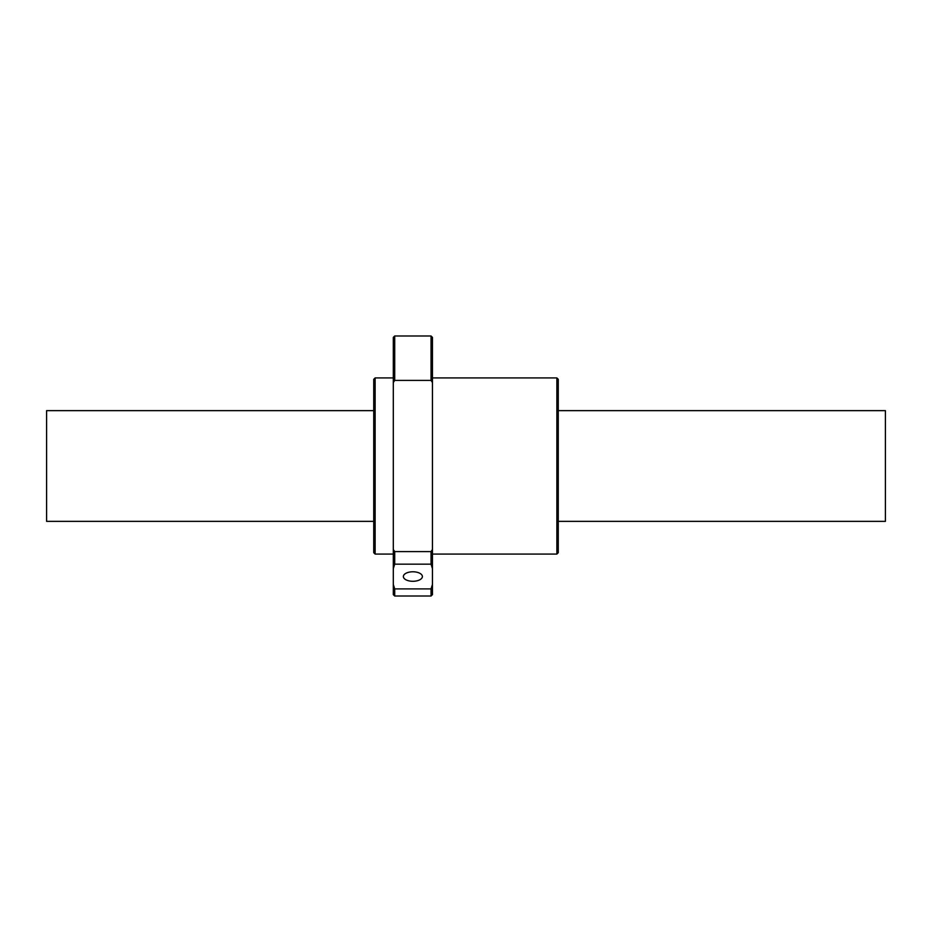 <?xml version="1.0" encoding="UTF-8"?>
<svg xmlns="http://www.w3.org/2000/svg" width="932" height="932" viewBox="0 0 932 932"><rect width="100%" height="100%" fill="white"/><g stroke="black" fill="none" stroke-linecap="round" stroke-linejoin="round"><path stroke-width="1.4" d="M373.732 521.361L46.6 521.361L46.6 410.639L373.732 410.639M558.268 410.639L885.4 410.639L885.4 521.361L558.268 521.361M412.876 581.288A9.506 4.753 180 0 0 422.382 576.535A9.506 4.753 180 0 0 412.876 571.782A9.506 4.753 180 0 0 403.37 576.535A9.506 4.753 180 0 0 412.876 581.288M393.304 554.074L375.13 554.074L375.13 377.926L393.304 377.926M556.87 554.074L558.268 552.676L558.268 379.324L556.87 377.926L556.87 554.074L432.448 554.074M375.13 554.074L373.732 552.676L373.732 379.324L375.13 377.926M393.304 584.457L394.702 588.908L431.05 588.908L432.448 584.457L432.448 568.625L431.05 564.163L394.702 564.163L393.304 568.625L393.304 594.616L394.702 596.014L394.702 588.908M431.05 588.908L431.05 596.014L394.702 596.014M393.304 549.461L394.702 551.593L431.05 551.593L432.448 549.461L432.448 382.539L431.05 380.407L431.05 335.986L394.702 335.986L393.304 337.384L393.304 568.625M394.702 551.593L394.702 564.163M431.05 551.593L431.05 564.163M432.448 549.461L432.448 568.625M432.448 382.539L432.448 337.384L431.05 335.986M431.05 596.014L432.448 594.616L432.448 584.457M431.05 380.407L394.702 380.407L393.304 382.539M394.702 335.986L394.702 380.407M556.87 377.926L432.448 377.926"/></g></svg>
